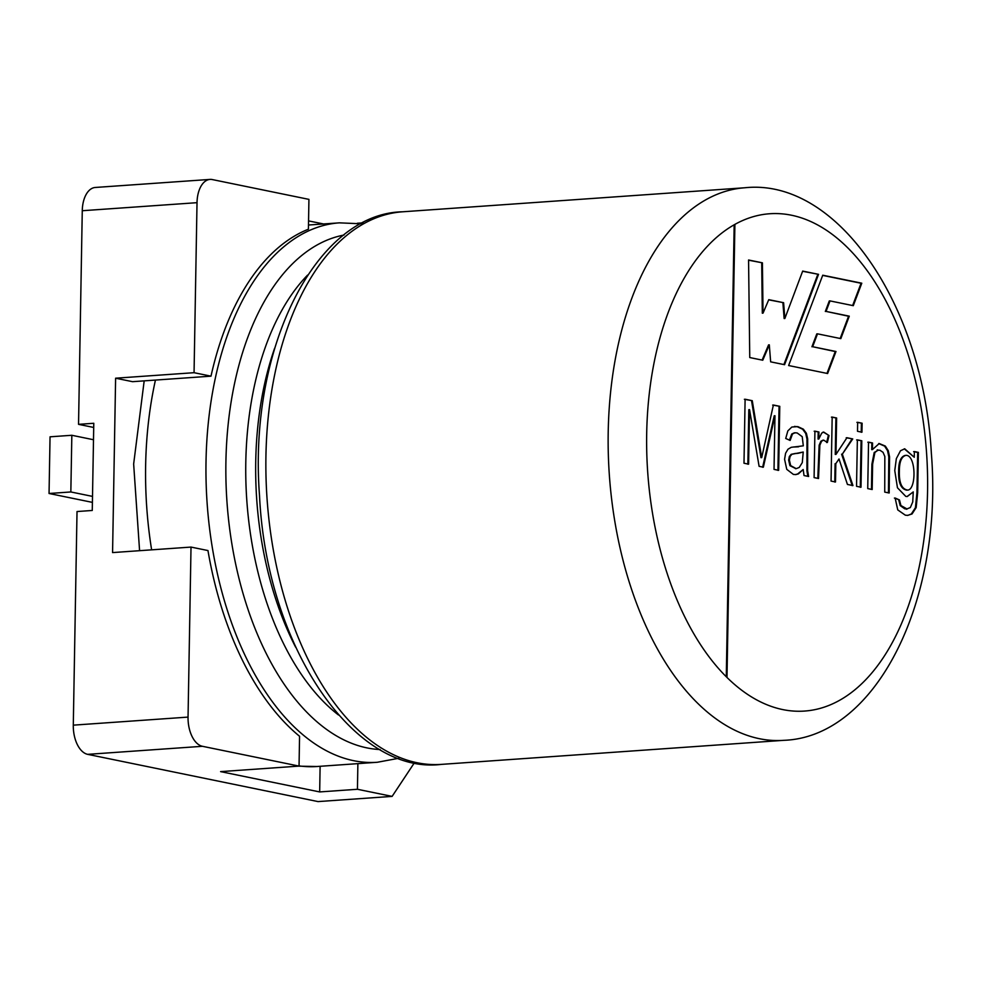 <?xml version="1.0" encoding="UTF-8"?>
<svg xmlns="http://www.w3.org/2000/svg" width="981" height="981" viewBox="0 0 981 981"><rect width="100%" height="100%" fill="white"/><g stroke="black" fill="none" stroke-linecap="round" stroke-linejoin="round"><path stroke-width="1.47" d="M872.183 489.519L867.731 488.599L868.541 442.149L872.55 442.983L872.44 449.58L879.234 443.535L885.328 446.073L888.259 450.647L889.546 456.766L889.178 493.002L884.727 492.094L884.837 456.484L883.035 452.315L879.908 450.218L877.909 450.218L874.917 452.449L872.624 464.123L872.183 489.519M861.956 432.204L857.504 431.297L857.664 422.308L862.115 423.216L861.956 432.204M818.534 478.52L814.095 477.612L814.917 431.162L818.927 431.983L818.804 439.01L821.71 433.112L823.721 432.069L829.043 435.552L827.375 442.48L823.648 440.113L821.588 441.205L819.871 445.178L818.534 478.52M748.589 464.172L743.99 463.228L745.106 399.23L752.268 400.689L761.697 457.624L773.384 405.018L779.772 406.33L778.656 470.34L774.034 469.396L774.965 415.736L763.353 467.201L759.098 466.331L749.545 409.629L748.589 464.172M822.74 275.207L788.626 365.533L827.621 373.528L835.984 351.505L812.66 346.722L817.516 333.834L840.84 338.617L849.276 316.164L826.051 311.406L830.024 300.909L853.298 305.68L861.784 283.202L822.74 275.207M734.904 224.379L726.995 677.466A249.272 139.756 -94 0 1 646.687 433.651A249.272 139.756 -94 0 1 734.904 224.379A249.272 139.756 -94 0 1 927.56 491.248A249.272 139.756 -94 0 1 726.995 677.466M749.754 357.55L748.564 259.99L762.421 262.834L763.034 313.135L768.773 299.659L783.611 302.7L784.861 318.482L802.679 271.087L818.534 274.337L784.567 364.699L770.649 361.842L769.3 344.846L762.764 360.223L749.754 357.55M804.028 475.54L803.181 469.507L798.375 473.909L795.849 474.583L793.408 474.436L786.762 469.347L784.579 459.28L785.585 453.247L787.988 449.2L791.262 447.311L803.304 445.84L802.225 436.68L797.173 432.952L795.027 432.78L792.489 433.958L790.134 440.444L785.72 438.47L787.829 430.904L791.851 427.029L797.884 426.637L803.353 429.175L806.394 433.308L807.682 438.912L807.633 470.721L808.626 476.484L804.028 475.54M835.505 481.99L831.054 481.082L832.17 417.072L836.621 417.992L835.984 454.387L846.946 437.722L852.747 438.924L842.336 454.142L852.955 485.57L847.437 484.442L839.013 458.985L835.824 463.633L835.505 481.99M860.999 487.226L856.536 486.306L857.357 439.856L861.808 440.776L860.999 487.226M918.388 452.376L917.689 492.523L916.156 507.606L912.06 513.946L907.621 515.405L905.316 515.172L897.75 509.899L895.138 498.029L899.479 499.942L900.914 505.546L906.947 508.906L910.331 507.557L912.735 501.941L913.25 491.91L907.217 496.545L905.806 496.411L897.456 487.778L894.77 470.586L896.34 458.63L900.484 450.757L904.715 448.795L914.267 457.269L914.366 451.554L918.388 452.376L917.664 452.425L916.953 492.572L915.432 507.655L911.337 513.995L907.768 515.405M70.84 491.959L71.834 435.282L50.043 436.815L49.05 493.492L70.84 491.959L92.508 496.398M71.834 435.282L93.502 439.733M49.05 493.492L92.41 502.382M734.168 224.796L726.283 676.767M748.564 260.198L762.421 262.834M761.697 262.883L762.311 313.184L763.034 313.135M768.687 299.843L783.611 302.7M782.887 302.761L784.138 318.531L784.861 318.482M802.605 271.271L818.534 274.337M817.811 274.386L783.905 364.564M762.114 360.088L768.577 344.895L769.3 344.846M852.636 305.545L861.06 283.264L822.679 275.391M861.06 283.264L861.784 283.202M826.971 373.393L835.26 351.554L835.984 351.505M835.26 351.554L812.66 346.722M811.925 346.771L816.793 333.896L817.516 333.834M840.19 338.482L848.553 316.225L849.276 316.164M848.553 316.225L826.051 311.406M825.328 311.455L829.288 300.959L830.024 300.909M744.383 399.279L752.268 400.689M751.544 400.751L760.974 457.673L761.697 457.624M772.66 405.079L779.772 406.33M779.049 406.379L777.933 470.39M762.629 467.25L774.242 415.797L774.965 415.736M747.865 464.221L748.81 409.678L749.545 409.629M795.321 474.608L797.651 473.958L803.181 469.507M793.04 447.029L797.761 446.858M794.303 432.842L791.765 434.007L789.521 439.88M794.438 426.404L797.161 426.686L802.63 429.224L805.671 433.357L806.958 438.961L806.909 470.77L807.804 476.177M790.649 465.607L796.204 468.636L799.233 467.459L802.286 462.615L803.231 452.033L791.888 454.277L790.073 456.472L789.386 460.052L790.649 465.607L789.913 465.668L795.861 468.648M798.289 453.283L803.231 452.033M797.565 453.369L796.474 453.467M794.843 453.565L791.164 454.326L789.349 456.521L788.65 460.101L789.913 465.668M814.181 431.211L818.927 431.983M818.203 432.032L818.08 439.059L818.804 439.01M823.427 432.106L829.043 435.552M828.32 435.601L826.652 442.529M822.924 440.162L820.864 441.266L819.135 445.227L817.811 478.274M831.434 417.133L836.621 417.992M835.898 418.041L835.26 454.436L835.984 454.387M846.211 437.784L852.747 438.924M852.023 438.973L842.336 454.142M841.6 454.191L852.231 485.632M835.824 463.633L839.013 458.985M835.101 463.682L834.782 482.051M856.928 422.357L862.115 423.216M861.392 423.265L861.232 432.265M856.621 439.917L861.808 440.776M861.085 440.825L860.276 487.275M867.817 442.21L872.55 442.983M871.827 443.032L871.717 449.641L872.44 449.58M878.706 443.571L884.604 446.122L887.535 450.696L888.811 456.815L888.467 492.094M878.265 450.144L874.194 452.499L871.901 464.172L871.471 488.967M894.414 498.078L899.479 499.942M898.755 500.003L900.19 505.595L904.727 508.796L907.045 508.906M907.069 496.545L913.25 491.91M904.323 448.844L914.267 457.269M905.291 455.392C900.865 456.459 898.645 461.671 898.645 471.027C898.228 482.75 900.975 489.139 906.898 490.181M899.381 470.978C898.976 482.946 901.809 489.323 907.866 490.095C916.499 489.237 916.107 455.037 906.027 455.343C901.588 456.41 899.369 461.622 899.381 470.978M913.642 451.603L917.664 452.425M202.442 746.296A26.377 14.789 86 0 1 188.045 717.099L191.013 547.079L207.96 550.549A270.376 151.589 86 0 0 299.561 736.277L299.046 766.1L202.442 746.296L87.689 754.352A26.377 14.789 -94 0 1 73.293 725.155L77.021 511.542L92.263 510.463L93.784 423.277L78.541 424.344L82.269 210.731A26.377 14.789 -94 0 1 95.28 187.469L210.032 179.413A26.377 14.789 86 0 0 197.022 202.675L82.269 210.731M414.497 762.617L392.118 796.388L318.028 801.587L87.689 754.352M392.118 796.388L357.44 789.276L319.671 791.925L220.602 771.618L299.046 766.1M210.032 179.413A26.377 14.789 86 0 1 212.337 179.572L308.929 199.376L308.414 229.211A270.376 151.589 86 0 0 211.001 376.164L194.054 372.694L197.022 202.675M191.013 547.079L112.57 552.585L115.611 378.2L194.054 372.694M308.561 220.897L323.534 223.962M363.289 222.834L357.305 223.251M211.001 376.164L132.558 381.683L115.611 378.2M319.671 791.925L320.113 766.284M78.541 424.344L93.722 427.458M357.44 789.276L357.881 763.635M608.208 432.057A276.973 155.28 -94 0 1 744.837 187.763C837.418 177.855 923.305 304.907 931.361 453.394C943.379 600.838 876.205 737.185 783.647 740.336A276.973 155.28 -94 0 1 608.208 432.057M744.837 187.763L402.553 211.798A276.973 155.28 86 0 0 267.065 498.973A276.973 155.28 86 0 0 441.364 764.383L783.647 740.336M274.631 348.243A246.501 138.198 86 0 0 295.624 647.166M338.457 714.965A246.501 138.198 -94 0 1 245.802 462.235A246.501 138.198 -94 0 1 307.568 275.109M344 235.048A258.444 144.894 86 0 0 225.912 461.781A258.444 144.894 86 0 0 380.138 749.545M398.936 758.239L377.28 762.274A270.376 151.589 -94 0 1 206.022 461.328A270.376 151.589 -94 0 1 339.401 222.846L361.4 223.803M155.439 380.076A270.376 151.589 86 0 0 151.626 549.838M299.046 765.891A270.376 151.589 86 0 0 316.9 766.517L377.28 762.274M188.045 717.099L73.293 725.155M402.553 211.798C316.728 213.343 248.119 346.955 259.511 495.466C266.55 647.166 354.484 775.26 441.364 764.383M308.488 225.017L339.401 222.846M144.182 380.861L133.649 464.013L139.584 550.684M298.31 766.161L316.9 766.517M795.836 474.485L795.113 474.546M798.583 446.796L797.847 446.858M795.211 432.78L794.487 432.842M796.204 468.636L795.481 468.685M795.812 453.418L795.088 453.467M823.672 432.094L822.949 432.155M877.885 449.874L877.161 449.923M907.609 515.283L906.885 515.332M906.959 509.151L906.236 509.2"/></g></svg>
